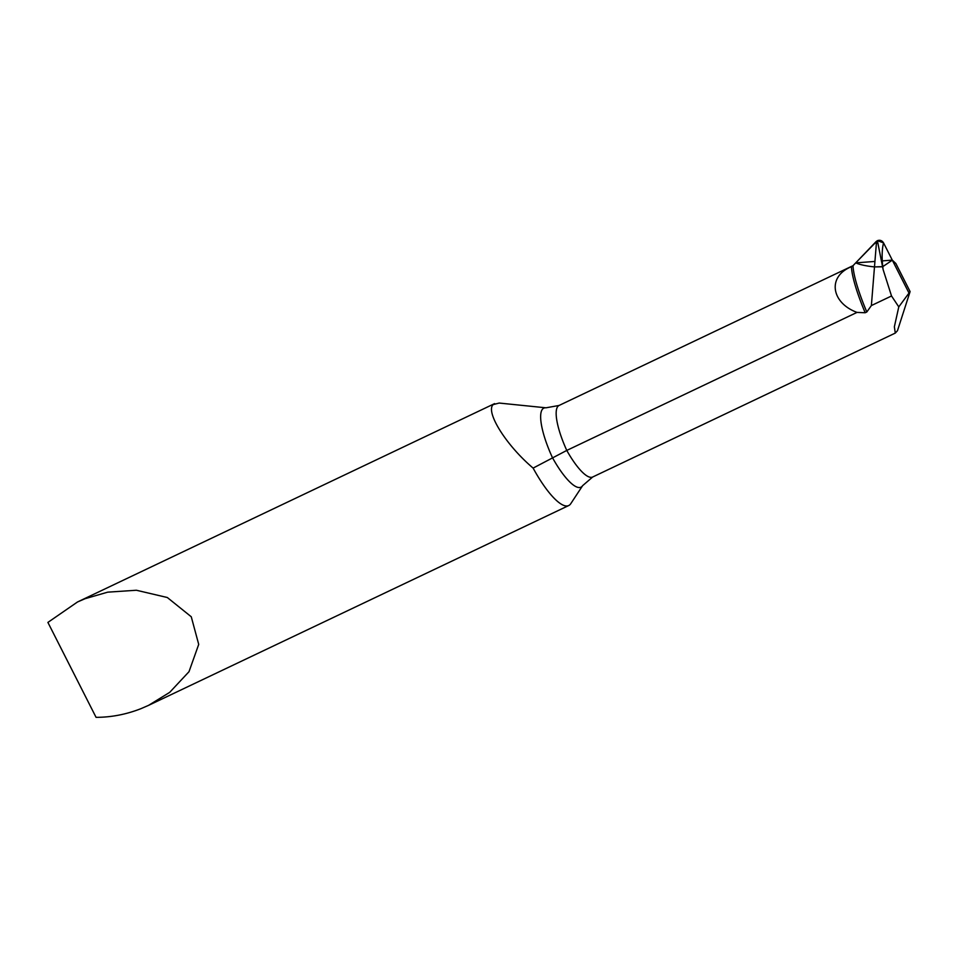 <?xml version="1.0" encoding="UTF-8"?>
<svg xmlns="http://www.w3.org/2000/svg" width="958" height="958" viewBox="0 0 958 958"><rect width="100%" height="100%" fill="white"/><g stroke="black" fill="none" stroke-linecap="round" stroke-linejoin="round"><path stroke-width="1.44" d="M882.282 260.899L892.281 260.109L883.527 242.853L877.396 240.662L855.722 262.863C859.745 264.671 866.008 266.025 874.498 266.911L882.761 266.647A91.8 33.458 -114.8 0 1 883.036 245.164M883.12 269.581L877.396 240.662C879.971 239.763 882.019 240.494 883.527 242.853L892.317 260.169L882.761 266.647A91.8 33.458 -114.8 0 0 883.12 269.581L891.527 295.986L898.784 306.883L910.1 291.579L895.838 263.474L892.317 260.169L908.879 292.813M876.319 244.194A85.837 16.262 -115.9 0 1 876.139 241.56L877.396 240.662L876.319 244.194L871.373 305.566L891.527 295.986M883.527 242.853L883.036 245.152M852.141 266.084L559.041 405.474A46.451 12.334 -115.4 0 0 566.777 450.428A46.451 12.334 64.6 0 0 592.667 477.012L582.62 485.67A50.606 13.436 64.6 0 1 582.033 486.401A50.606 13.436 64.6 0 1 552.467 457.685A50.606 13.436 -115.4 0 1 545.988 407.809L499.166 403.055L493.214 404.587C485.275 411.497 505.549 444.763 533.115 468.103L566.777 450.428L857.003 312.404L865.182 312.751L866.81 311.997L871.373 305.566M533.115 468.103A61.935 16.454 64.6 0 0 568.741 505.537A61.935 16.454 64.6 0 0 570.046 504.603A61.935 16.454 64.6 0 0 570.764 503.692L582.62 485.67M140.886 708.692C126.217 714.428 111.272 717.314 96.063 717.338L47.9 622.413L77.478 601.995L85.082 598.702L107.679 592.164L136.383 590.248L167.327 597.517L191.265 616.772L198.713 644.399L188.989 671.714L169.686 692.371L148.538 705.375L140.886 708.692M853.434 265.306L852.86 265.749A46.451 12.334 -115.4 0 0 852.153 266.312L851.411 266.695C826.97 276.551 831.257 302.896 857.003 312.404M852.153 266.312A3.102 2.97 44.6 0 0 852.991 265.713L855.722 262.863C859.745 264.671 866.008 266.025 874.498 266.911L882.498 266.803L892.317 260.169M910.1 291.579L897.478 330.69L895.287 333.085L894.365 326.774L898.784 306.883M876.139 241.56L855.722 262.863L874.894 261.45M852.991 265.713A73.718 13.963 64.1 0 0 866.81 311.997M851.411 266.695A73.586 13.939 64.1 0 0 865.182 312.751M77.826 601.828L494.603 403.617M148.538 705.375L568.741 505.537M592.667 477.012L895.287 333.085M545.988 407.809L559.041 405.474"/></g></svg>

